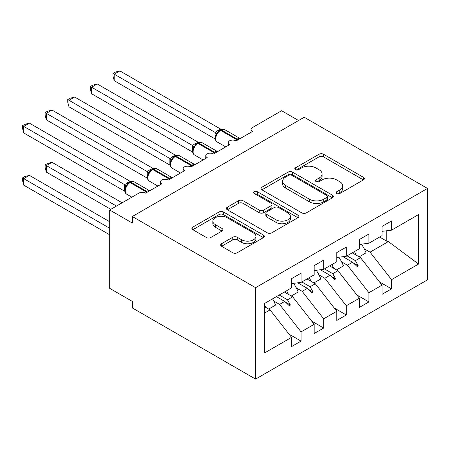 <?xml version="1.0" encoding="UTF-8"?>
<svg xmlns="http://www.w3.org/2000/svg" width="450" height="450" viewBox="0 0 450 450"><rect width="100%" height="100%" fill="white"/><g stroke="black" fill="none" stroke-linecap="round" stroke-linejoin="round"><path stroke-width="0.67" d="M336.746 193.5A2.199 1.271 0 0 0 339.857 193.5L363.442 179.882A3.139 1.811 0 0 0 364.365 178.599A3.139 1.811 0 0 0 363.442 177.317L323.483 154.243A3.139 1.811 0 0 0 319.039 154.243L295.447 167.861A2.199 1.271 0 0 0 294.806 168.761A2.199 1.271 0 0 0 295.447 169.656A2.199 1.271 0 0 0 298.558 169.656L301.613 167.895A10.046 5.799 0 0 1 315.821 167.895L319.151 169.819A10.046 5.799 0 0 1 322.093 173.919A10.046 5.799 0 0 1 319.151 178.02L316.097 179.781A2.199 1.271 0 0 0 315.456 180.681A2.199 1.271 0 0 0 316.097 181.581A2.199 1.271 0 0 0 319.207 181.581L322.262 179.814A10.046 5.799 0 0 1 336.471 179.814L339.801 181.738A10.046 5.799 0 0 1 342.743 185.839A10.046 5.799 0 0 1 339.801 189.939L336.746 191.706A2.199 1.271 0 0 0 336.105 192.6A2.199 1.271 0 0 0 336.746 193.5L336.746 191.706M221.569 243.714A3.139 1.811 0 0 0 220.652 244.997A3.139 1.811 0 0 0 221.569 246.279L232.785 252.754A3.139 1.811 0 0 0 237.223 252.754L263.424 237.628A3.139 1.811 0 0 0 264.341 236.346A3.139 1.811 0 0 0 263.424 235.063L223.459 211.989A3.139 1.811 0 0 0 219.015 211.989L192.819 227.115A3.139 1.811 0 0 0 191.897 228.398A3.139 1.811 0 0 0 192.819 229.68L206.364 237.499A3.139 1.811 0 0 0 210.803 237.499L222.013 231.024A3.139 1.811 0 0 0 222.936 229.742A3.139 1.811 0 0 0 222.013 228.459L215.297 224.584A8.398 4.849 0 0 1 212.839 221.153A8.398 4.849 0 0 1 218.025 216.675A8.398 4.849 0 0 1 227.177 217.727L253.485 232.914A8.398 4.849 0 0 1 255.949 236.346A8.398 4.849 0 0 1 250.763 240.823A8.398 4.849 0 0 1 241.611 239.771L237.223 237.24A3.139 1.811 0 0 0 232.785 237.24L221.569 243.714L221.569 246.279M427.5 188.432L255.594 287.685L255.594 379.097L427.5 279.849L427.5 188.432L304.223 117.259L132.317 216.512L132.317 223.042L109.699 209.981L138.876 193.134A4.798 2.768 180 0 1 145.659 193.134L161.949 183.729A4.798 2.768 0 0 1 160.543 181.772A4.798 2.768 0 0 1 161.73 179.949A4.798 2.768 180 0 1 168.283 180.073L184.567 170.674A4.798 2.768 0 0 1 183.161 168.716A4.798 2.768 0 0 1 184.348 166.888A4.798 2.768 180 0 1 190.901 167.018L207.186 157.612A4.798 2.768 0 0 1 205.779 155.655A4.798 2.768 0 0 1 206.966 153.833A4.798 2.768 180 0 1 213.519 153.956L229.804 144.557A4.798 2.768 0 0 1 228.403 142.594A4.798 2.768 0 0 1 229.59 140.771A4.798 2.768 180 0 1 236.138 140.901L252.428 131.496A4.798 2.768 0 0 1 251.021 129.538A4.798 2.768 0 0 1 252.428 127.575L281.604 110.734L298.569 120.527M255.594 287.685L132.317 216.512M301.832 212.889A3.139 1.811 0 0 0 306.276 212.889L332.471 197.764A3.139 1.811 0 0 0 333.394 196.481A3.139 1.811 0 0 0 332.471 195.199L292.506 172.125A3.139 1.811 0 0 0 288.067 172.125L261.866 187.251A3.139 1.811 0 0 0 260.949 188.533A3.139 1.811 0 0 0 261.866 189.816L301.832 212.889M255.088 193.972A2.199 1.271 0 0 1 257.316 194.282L257.316 191.672L297.945 215.128A3.139 1.811 0 0 1 298.868 216.411A3.139 1.811 0 0 1 297.945 217.693L271.749 232.819A3.139 1.811 0 0 1 267.306 232.819L227.346 209.745L227.346 207.186A3.139 1.811 0 0 0 226.423 208.463A3.139 1.811 0 0 0 227.346 209.745M227.346 207.186L238.556 200.711A3.139 1.811 0 0 1 242.994 200.711L259.206 210.066A3.139 1.811 0 0 0 263.644 210.066L271.08 205.774A3.139 1.811 0 0 0 272.002 204.491A3.139 1.811 0 0 0 271.08 203.209L254.211 193.466A2.199 1.271 0 0 1 253.564 192.572A2.199 1.271 0 0 1 254.919 191.396A2.199 1.271 0 0 1 257.316 191.672M264.549 313.071L270.067 309.887L291.555 337.376L264.549 352.969L264.549 303.474L291.555 287.882L291.555 278.674L301.056 273.189L301.056 282.398L291.555 283.579M289.046 334.164L301.056 341.094L301.056 331.892L314.179 324.315L292.686 296.826L284.377 292.027M273.735 301.033L279.568 304.402L301.056 331.892M301.056 282.398L314.179 274.821L314.179 265.613L323.679 260.128L323.679 269.336L314.179 270.517M311.664 321.103L323.679 328.039L323.679 318.831L336.797 311.254L315.309 283.764L306.996 278.966M296.359 287.972L302.186 291.341L323.679 318.831M323.679 269.336L336.797 261.759L336.797 252.557L346.298 247.067L346.298 256.275L336.797 257.462M334.282 308.042L346.298 314.978L346.298 305.769L359.415 298.198L337.928 270.709L329.614 265.905M318.977 274.916L324.81 278.28L346.298 305.769M346.298 256.275L359.415 248.704L359.415 239.496L368.916 234.011L368.916 243.219L359.415 244.401M356.906 294.986L368.916 301.922L368.916 292.714L382.033 285.137L382.033 294.345L391.534 288.861L391.534 279.653L418.545 264.06L388.373 241.583L386.786 241.194L386.786 230.749M341.595 261.855L347.428 265.224L368.916 292.714M368.916 243.219L382.033 235.643L382.033 226.434L391.534 220.95L391.534 230.158L382.033 231.339M379.524 281.925L391.534 288.861M364.213 248.794L370.046 252.163L391.534 279.653M109.699 209.981L109.699 288.338L132.317 301.399L132.317 307.929L255.594 379.097M270.067 309.887L264.549 306.697M301.056 341.094L291.555 346.584L291.555 337.376M323.679 328.039L314.179 333.523L314.179 324.315M346.298 314.978L336.797 320.462L336.797 311.254M368.916 301.922L359.415 307.406L359.415 298.198M391.534 230.158L418.545 214.566L418.545 264.06M279.202 295.014L287.516 299.812L292.686 296.826M279.568 304.402L284.738 301.416L289.282 305.702L290.413 305.049L287.516 299.812M276.429 296.618L284.738 301.416M301.826 281.953L310.134 286.751L315.309 283.764M302.186 291.341L307.361 288.354L311.901 292.641L313.037 291.988L310.134 286.751M297.748 282.808L307.361 288.354M324.444 268.892L332.758 273.69L337.928 270.709M324.81 278.28L329.979 275.299L334.524 279.579L335.655 278.927L332.758 273.69M320.366 269.747L329.979 275.299M347.062 255.836L355.376 260.634L360.546 257.648L352.232 252.849M347.428 265.224L352.598 262.238L357.142 266.524L358.273 265.871L355.376 260.634M342.99 256.691L352.598 262.238M360.546 257.648L382.033 285.137M370.046 252.163L388.373 241.583M379.603 237.049L386.786 241.194M353.571 263.154L358.273 265.871M330.952 276.21L335.655 278.927M308.329 289.271L313.037 291.988M285.711 302.332L290.413 305.049M337.624 193.809L339.801 192.555A10.046 5.799 0 0 0 342.743 188.454L342.743 185.839M322.093 173.919L322.093 176.529A10.046 5.799 0 0 1 319.151 180.63L316.974 181.89M363.403 179.904L323.483 156.853A3.139 1.811 0 0 0 319.039 156.853L296.331 169.965M332.432 197.786L292.506 174.735A3.139 1.811 0 0 0 288.067 174.735L261.911 189.838M326.919 197.376A2.199 1.271 0 0 0 327.566 196.481A2.199 1.271 0 0 0 326.919 195.581L291.842 175.331A2.199 1.271 0 0 0 288.731 175.331L285.514 177.188A10.046 5.799 0 0 0 282.572 181.288A10.046 5.799 0 0 0 285.514 185.389L309.493 199.237A10.046 5.799 0 0 0 323.702 199.237L326.919 197.376L326.919 199.991A2.199 1.271 0 0 0 327.566 199.091L327.566 196.481M282.572 181.288L282.572 183.904A10.046 5.799 0 0 0 285.514 188.004L285.514 185.389M326.919 199.991L323.702 201.847A10.046 5.799 0 0 1 309.493 201.847L285.514 188.004M227.385 209.773L238.556 203.321L238.556 200.711M272.002 204.491L272.002 207.101A3.139 1.811 0 0 1 271.08 208.384L263.644 212.681A3.139 1.811 0 0 1 259.206 212.681L242.994 203.321A3.139 1.811 0 0 0 238.556 203.321M257.316 194.282L297.906 217.716M276.024 219.774A8.398 4.849 0 0 0 285.176 220.826A8.398 4.849 0 0 0 290.363 216.349A8.398 4.849 0 0 0 287.899 212.917L278.629 207.568A3.139 1.811 0 0 0 274.191 207.568L266.754 211.86A3.139 1.811 0 0 0 265.832 213.143A3.139 1.811 0 0 0 266.754 214.425L276.024 219.774L276.024 222.39A8.398 4.849 0 0 0 285.176 223.442A8.398 4.849 0 0 0 290.363 218.959L290.363 216.349M265.832 213.143L265.832 215.758A3.139 1.811 0 0 0 266.754 217.035L266.754 214.425M276.024 222.39L266.754 217.035M255.949 236.346L255.949 238.956A8.398 4.849 0 0 1 250.763 243.439A8.398 4.849 0 0 1 241.611 242.387L237.223 239.856A3.139 1.811 0 0 0 232.785 239.856L221.614 246.302M212.839 221.153L212.839 223.768A8.398 4.849 0 0 0 215.297 227.194L215.297 224.584M221.974 231.047L215.297 227.194M263.379 237.651L223.459 214.599A3.139 1.811 0 0 0 219.015 214.599L192.859 229.703M114.221 80.696L112.978 76.056L112.978 73.446L114.221 74.166L119.874 70.903L220.838 129.189L218.014 130.433L215.179 132.457L114.221 74.166L114.221 80.696L215.078 138.926L215.078 132.396M220.466 129.881C222.396 129.004 223.808 128.914 224.708 129.623A6.879 3.971 120 0 0 221.265 129.96A1.597 0.922 -120 0 0 220.466 129.881L217.766 131.968L217.058 133.672L215.938 134.916C214.802 138.448 215.201 140.782 217.148 141.924L225.754 146.891M217.058 133.672L215.179 132.457M112.978 73.446L115.239 72.146L119.874 70.903M114.221 132.93L169.898 165.077M354.426 251.584A25.594 14.777 60 0 1 356.332 255.218M361.457 244.148A25.594 14.777 60 0 1 366.041 252.855L359.139 256.838M352.507 252.692A21.752 12.561 60 0 1 352.777 253.164M91.603 145.991L147.279 178.138M331.808 264.645A25.594 14.777 60 0 1 333.714 268.273M338.839 257.203A25.594 14.777 60 0 1 343.418 265.911L336.521 269.893M329.884 265.753A21.752 12.561 60 0 1 330.159 266.22M68.979 159.053L124.661 191.199M309.184 277.701A25.594 14.777 60 0 1 311.096 281.334M316.221 270.264A25.594 14.777 60 0 1 320.799 278.972L313.903 282.954M307.266 278.809A21.752 12.561 60 0 1 307.541 279.281M45.118 164.863L46.361 165.583L46.361 172.108L45.118 167.473L45.118 164.863L47.379 163.558L52.014 162.315L46.361 165.583L116.483 206.066M46.361 172.108L110.829 209.329M52.014 162.315L122.136 202.798M286.566 290.762A25.594 14.777 60 0 1 288.473 294.396M293.603 283.326A25.594 14.777 60 0 1 298.181 292.033L291.279 296.016M284.648 291.87A21.752 12.561 60 0 1 284.923 292.343M22.5 177.924L23.743 178.639L23.743 185.169L22.5 180.529L22.5 177.924L24.761 176.619L29.396 175.376L23.743 178.639L109.699 228.263M23.743 185.169L109.699 234.793M29.396 175.376L109.699 221.737M264.549 304.881A25.594 14.777 60 0 1 265.854 307.451M272.543 298.856A25.594 14.777 60 0 1 275.563 305.089L268.661 309.071M91.603 93.752L90.36 89.117L90.36 86.507L91.603 87.227L97.256 83.959L198.219 142.245L194.715 143.882L192.561 145.513L91.603 87.227L91.603 93.752L192.459 151.982L192.459 145.457M197.848 142.942C199.778 142.059 201.189 141.975 202.084 142.678A6.879 3.971 120 0 0 198.647 143.021A1.597 0.922 -120 0 0 197.848 142.942L195.148 145.024L194.439 146.728L193.32 147.977C192.178 151.504 192.583 153.844 194.529 154.986L203.136 159.953M194.439 146.728L192.561 145.513M90.36 86.507L92.616 85.202L97.256 83.959M68.979 106.813L67.736 102.178L67.736 99.568L68.979 100.282L74.638 97.02L175.596 155.306L172.772 156.549L169.937 158.574L68.979 100.282L68.979 106.813L169.841 165.043L169.841 158.513M175.23 155.998C177.154 155.121 178.571 155.036 179.466 155.739A6.879 3.971 120 0 0 176.029 156.077A1.597 0.922 -120 0 0 175.23 155.998L172.53 158.085L171.821 159.789L170.702 161.032A3.521 2.548 18 0 0 169.824 158.558M171.821 159.789L169.937 158.574M67.736 99.568L69.998 98.263L74.638 97.02M46.361 119.874L45.118 115.234L45.118 112.624L46.361 113.344L52.014 110.076L152.977 168.368L150.154 169.611L147.319 171.63L46.361 113.344L46.361 119.874L147.218 178.104L147.218 171.574M152.612 169.059C154.536 168.182 155.947 168.092 156.847 168.801A6.879 3.971 120 0 0 153.411 169.138A1.597 0.922 -120 0 0 152.612 169.059L149.906 171.141L149.197 172.845L148.078 174.094C146.942 177.626 147.347 179.961 149.293 181.102L157.899 186.069M149.197 172.845L147.319 171.63M45.118 112.624L47.379 111.319L52.014 110.076M23.743 132.93L22.5 128.295L22.5 125.685L23.743 126.405L29.396 123.137L130.359 181.423L126.855 183.06L124.701 184.691L23.743 126.405L23.743 132.93L124.599 191.16L124.599 184.629M129.988 182.121C131.918 181.237 133.329 181.153 134.229 181.856A6.879 3.971 120 0 0 130.787 182.199A1.597 0.922 -120 0 0 129.988 182.121L127.288 184.202L126.579 185.906L125.46 187.155C124.324 190.682 124.723 193.022 126.669 194.164L131.884 197.173M126.579 185.906L124.701 184.691M22.5 125.685L24.761 124.38L29.396 123.137M339.801 192.555L339.801 189.939M316.097 181.581L316.097 179.781M319.151 180.63L319.151 178.02M295.447 169.656L295.447 167.861M319.039 156.853L319.039 154.243M323.483 156.853L323.483 154.243M363.442 179.882L363.442 177.317M261.866 189.816L261.866 187.251M288.067 174.735L288.067 172.125M292.506 174.735L292.506 172.125M332.471 197.764L332.471 195.199M309.493 201.847L309.493 199.237M323.702 201.847L323.702 199.237M242.994 203.321L242.994 200.711M259.206 212.681L259.206 210.066M263.644 212.681L263.644 210.066M271.08 208.384L271.08 205.774M297.945 217.693L297.945 215.128M232.785 239.856L232.785 237.24M237.223 239.856L237.223 237.24M241.611 242.387L241.611 239.771M222.013 231.024L222.013 228.459M192.819 229.68L192.819 227.115M219.015 214.599L219.015 211.989M223.459 214.599L223.459 211.989M263.424 237.628L263.424 235.063M237.87 139.899A1.597 0.922 -120 0 0 237.099 139.101A6.879 3.971 -60 0 1 240.148 138.583M235.119 140.451A6.879 3.971 -60 0 1 236.424 139.494L237.099 139.101L221.265 129.96L220.59 130.354A6.879 3.971 120 0 0 215.724 138.774A6.879 3.971 120 0 0 217.148 141.924M219.791 130.275A1.597 0.922 60 0 1 220.59 130.354L236.424 139.494A1.597 0.922 60 0 1 237.195 140.287M219.043 130.77A3.521 2.031 60 0 1 218.014 130.433M218.571 131.158A3.521 2.031 60 0 1 217.333 130.826M215.933 134.938A3.521 2.548 18 0 0 215.066 132.441M215.252 152.955A1.597 0.922 -120 0 0 214.481 152.162A6.879 3.971 -60 0 1 217.53 151.644M212.501 153.506A6.879 3.971 -60 0 1 213.801 152.556L214.481 152.162L198.647 143.021L197.972 143.409A6.879 3.971 120 0 0 193.106 151.836A6.879 3.971 120 0 0 194.529 154.986M197.167 143.331A1.597 0.922 60 0 1 197.972 143.409L213.801 152.556A1.597 0.922 60 0 1 214.571 153.349M196.425 143.831A3.521 2.031 60 0 1 195.396 143.494M195.953 144.219A3.521 2.031 60 0 1 194.715 143.882M193.309 147.999A3.521 2.548 18 0 0 192.442 145.496M192.634 166.016A1.597 0.922 -120 0 0 191.863 165.223A6.879 3.971 -60 0 1 194.912 164.7M189.883 166.567A6.879 3.971 -60 0 1 191.183 165.611L191.863 165.223L176.029 156.077L175.348 156.471A6.879 3.971 120 0 0 170.488 164.897A6.879 3.971 120 0 0 171.911 168.041L180.518 173.014M174.549 156.392A1.597 0.922 60 0 1 175.348 156.471L191.183 165.611A1.597 0.922 60 0 1 191.953 166.41M173.807 156.887A3.521 2.031 60 0 1 172.772 156.549M173.329 157.275A3.521 2.031 60 0 1 172.097 156.943M170.016 179.078A1.597 0.922 -120 0 0 169.245 178.279A6.879 3.971 -60 0 1 172.294 177.761M167.265 179.629A6.879 3.971 -60 0 1 168.564 178.672L169.245 178.279L153.411 169.138L152.73 169.532A6.879 3.971 120 0 0 147.864 177.953A6.879 3.971 120 0 0 149.293 181.102M151.931 169.453A1.597 0.922 60 0 1 152.73 169.532L168.564 178.672A1.597 0.922 60 0 1 169.335 179.466M151.189 169.948A3.521 2.031 60 0 1 150.154 169.611M150.711 170.336A3.521 2.031 60 0 1 149.473 170.004M148.072 174.116A3.521 2.548 18 0 0 147.206 171.619M147.392 192.133A1.597 0.922 -120 0 0 146.621 191.34A6.879 3.971 -60 0 1 149.67 190.817M144.641 192.684A6.879 3.971 -60 0 1 145.946 191.734L146.621 191.34L130.787 182.199L130.112 182.588A6.879 3.971 120 0 0 125.246 191.014A6.879 3.971 120 0 0 126.669 194.164M129.313 182.509A1.597 0.922 60 0 1 130.112 182.588L145.946 191.734A1.597 0.922 60 0 1 146.717 192.527M128.565 183.009A3.521 2.031 60 0 1 127.536 182.672M128.093 183.398A3.521 2.031 60 0 1 126.855 183.06M125.454 187.178A3.521 2.548 18 0 0 124.588 184.674M251.021 132.306L251.021 129.538M228.403 145.367L228.403 142.594M205.779 158.422L205.779 155.655M183.161 171.484L183.161 168.716M160.543 184.545L160.543 181.772M224.708 129.623L240.188 138.561M202.084 142.678L217.569 151.616M179.466 155.739L194.951 164.678M170.702 161.032C169.56 164.565 169.965 166.899 171.911 168.041M156.847 168.801L172.333 177.739M134.229 181.856L149.709 190.794"/></g></svg>
